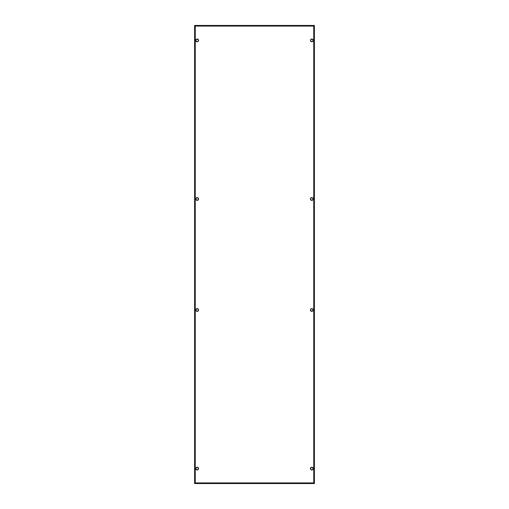 <?xml version="1.0" encoding="UTF-8"?>
<svg xmlns="http://www.w3.org/2000/svg" width="509" height="509" viewBox="0 0 509 509"><rect width="100%" height="100%" fill="white"/><g stroke="black" fill="none" stroke-linecap="round" stroke-linejoin="round"><path stroke-width="0.76" d="M194.61 25.45L194.61 483.55L314.39 483.55L314.39 25.45L194.61 25.45L314.39 25.45M314.39 483.55L194.61 483.55M195.819 468.598A1.374 1.374 0 0 1 197.199 467.224A1.374 1.374 0 0 1 198.574 468.598A1.374 1.374 0 0 1 197.199 469.972A1.374 1.374 0 0 1 195.819 468.598M196.035 468.598A1.164 1.164 0 0 1 197.199 467.434A1.164 1.164 0 0 1 198.357 468.598A1.164 1.164 0 0 1 197.199 469.756A1.164 1.164 0 0 1 196.035 468.598M195.819 198.994A1.374 1.374 0 0 1 197.199 197.619A1.374 1.374 0 0 1 198.574 198.994A1.374 1.374 0 0 1 197.199 200.368A1.374 1.374 0 0 1 195.819 198.994M196.035 198.994A1.164 1.164 0 0 1 197.199 197.829A1.164 1.164 0 0 1 198.357 198.994A1.164 1.164 0 0 1 197.199 200.158A1.164 1.164 0 0 1 196.035 198.994M195.819 310.006A1.374 1.374 0 0 1 197.199 308.632A1.374 1.374 0 0 1 198.574 310.006A1.374 1.374 0 0 1 197.199 311.381A1.374 1.374 0 0 1 195.819 310.006M196.035 310.006A1.164 1.164 0 0 1 197.199 308.842A1.164 1.164 0 0 1 198.357 310.006A1.164 1.164 0 0 1 197.199 311.171A1.164 1.164 0 0 1 196.035 310.006M195.819 40.402A1.374 1.374 0 0 1 197.199 39.028A1.374 1.374 0 0 1 198.574 40.402A1.374 1.374 0 0 1 197.199 41.776A1.374 1.374 0 0 1 195.819 40.402M196.035 40.402A1.164 1.164 0 0 1 197.199 39.244A1.164 1.164 0 0 1 198.357 40.402A1.164 1.164 0 0 1 197.199 41.566A1.164 1.164 0 0 1 196.035 40.402M310.426 468.598A1.374 1.374 0 0 1 311.801 467.224A1.374 1.374 0 0 1 313.181 468.598A1.374 1.374 0 0 1 311.801 469.972A1.374 1.374 0 0 1 310.426 468.598M310.643 468.598A1.164 1.164 0 0 1 311.801 467.434A1.164 1.164 0 0 1 312.965 468.598A1.164 1.164 0 0 1 311.801 469.756A1.164 1.164 0 0 1 310.643 468.598M310.426 198.994A1.374 1.374 0 0 1 311.801 197.619A1.374 1.374 0 0 1 313.181 198.994A1.374 1.374 0 0 1 311.801 200.368A1.374 1.374 0 0 1 310.426 198.994M310.643 198.994A1.164 1.164 0 0 1 311.801 197.829A1.164 1.164 0 0 1 312.965 198.994A1.164 1.164 0 0 1 311.801 200.158A1.164 1.164 0 0 1 310.643 198.994M310.426 310.006A1.374 1.374 0 0 1 311.801 308.632A1.374 1.374 0 0 1 313.181 310.006A1.374 1.374 0 0 1 311.801 311.381A1.374 1.374 0 0 1 310.426 310.006M310.643 310.006A1.164 1.164 0 0 1 311.801 308.842A1.164 1.164 0 0 1 312.965 310.006A1.164 1.164 0 0 1 311.801 311.171A1.164 1.164 0 0 1 310.643 310.006M310.426 40.402A1.374 1.374 0 0 1 311.801 39.028A1.374 1.374 0 0 1 313.181 40.402A1.374 1.374 0 0 1 311.801 41.776A1.374 1.374 0 0 1 310.426 40.402M310.643 40.402A1.164 1.164 0 0 1 311.801 39.244A1.164 1.164 0 0 1 312.965 40.402A1.164 1.164 0 0 1 311.801 41.566A1.164 1.164 0 0 1 310.643 40.402M310.585 469.228L310.585 467.962M310.585 310.636L310.585 309.377M310.585 199.623L310.585 198.364M310.585 41.038L310.585 39.772M198.415 39.772L198.415 41.038M198.415 198.364L198.415 199.623M198.415 309.377L198.415 310.636M198.415 467.962L198.415 469.228M194.661 25.495L195.246 26.08L313.754 26.08L314.339 25.495M314.339 483.505L313.754 482.92L195.246 482.92L194.661 483.505M313.754 482.92L313.754 26.08M195.246 482.92L195.246 26.08"/></g></svg>
